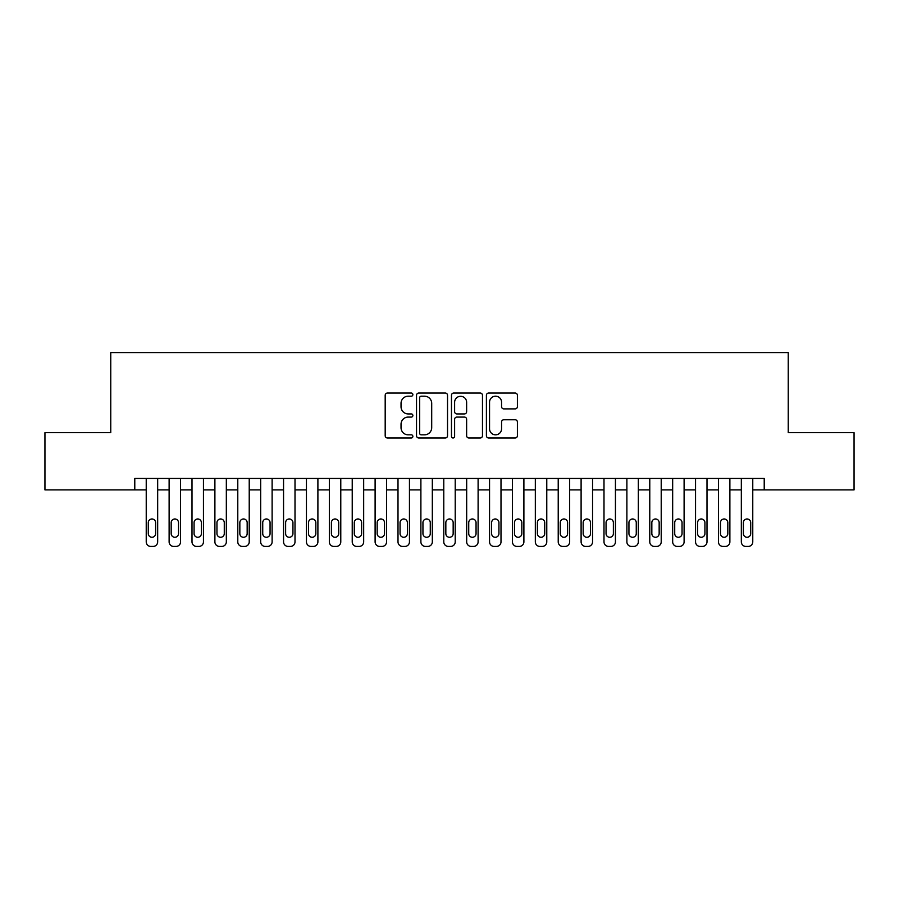 <?xml version="1.0" encoding="UTF-8"?>
<svg xmlns="http://www.w3.org/2000/svg" width="899" height="899" viewBox="0 0 899 899"><rect width="100%" height="100%" fill="white"/><g stroke="black" fill="none" stroke-linecap="round" stroke-linejoin="round"><path stroke-width="1.35" d="M412.877 394.616A1.573 1.573 0 0 0 411.304 393.043L387.435 393.043A2.248 2.248 0 0 0 385.188 395.29L385.188 435.734A2.248 2.248 0 0 0 387.435 437.982L411.304 437.982A1.573 1.573 0 0 0 412.877 436.408A1.573 1.573 0 0 0 411.304 434.835L408.213 434.835A7.192 7.192 0 0 1 401.033 427.643L401.033 424.272A7.192 7.192 0 0 1 408.213 417.08L411.304 417.08A1.573 1.573 0 0 0 412.877 415.507A1.573 1.573 0 0 0 411.304 413.933L408.213 413.933A7.192 7.192 0 0 1 401.033 406.753L401.033 403.381A7.192 7.192 0 0 1 408.213 396.189L411.304 396.189A1.573 1.573 0 0 0 412.877 394.616M515.161 408.888A2.248 2.248 0 0 0 517.408 406.64L517.408 395.29A2.248 2.248 0 0 0 515.161 393.043L488.651 393.043A2.248 2.248 0 0 0 486.404 395.29L486.404 435.734A2.248 2.248 0 0 0 488.651 437.982L515.161 437.982A2.248 2.248 0 0 0 517.408 435.734L517.408 422.024A2.248 2.248 0 0 0 515.161 419.777L503.811 419.777A2.248 2.248 0 0 0 501.563 422.024L501.563 428.823A6.012 6.012 0 0 1 495.551 434.835A6.012 6.012 0 0 1 489.55 428.823L489.55 402.201A6.012 6.012 0 0 1 495.551 396.189A6.012 6.012 0 0 1 501.563 402.201L501.563 406.64A2.248 2.248 0 0 0 503.811 408.888L515.161 408.888M134.783 489.899L44.95 489.899L44.95 432.677L110.757 432.677L110.757 352.565L788.243 352.565L788.243 432.677L854.05 432.677L854.05 489.899L764.217 489.899L764.217 478.459L134.783 478.459L134.783 489.899L146.234 489.899L146.234 541.85A4.574 4.574 0 0 0 150.807 546.435L153.1 546.435A4.574 4.574 0 0 0 157.673 541.85L157.673 489.899L169.124 489.899L169.124 541.85A4.574 4.574 0 0 0 173.698 546.435L175.99 546.435A4.574 4.574 0 0 0 180.564 541.85L180.564 489.899L192.004 489.899L192.004 541.85A4.574 4.574 0 0 0 196.589 546.435L198.87 546.435A4.574 4.574 0 0 0 203.455 541.85L203.455 489.899L214.895 489.899L214.895 541.85A4.574 4.574 0 0 0 219.468 546.435L221.761 546.435A4.574 4.574 0 0 0 226.334 541.85L226.334 489.899L237.786 489.899L237.786 541.85A4.574 4.574 0 0 0 242.359 546.435L244.652 546.435A4.574 4.574 0 0 0 249.225 541.85L249.225 489.899L260.676 489.899L260.676 541.85A4.574 4.574 0 0 0 265.25 546.435L267.542 546.435A4.574 4.574 0 0 0 272.116 541.85L272.116 489.899L283.556 489.899L283.556 541.85A4.574 4.574 0 0 0 288.141 546.435L290.422 546.435A4.574 4.574 0 0 0 295.007 541.85L295.007 489.899L306.447 489.899L306.447 541.85A4.574 4.574 0 0 0 311.032 546.435L313.313 546.435A4.574 4.574 0 0 0 317.898 541.85L317.898 489.899L329.337 489.899L329.337 541.85A4.574 4.574 0 0 0 333.911 546.435L336.204 546.435A4.574 4.574 0 0 0 340.777 541.85L340.777 489.899L352.228 489.899L352.228 541.85A4.574 4.574 0 0 0 356.802 546.435L359.094 546.435A4.574 4.574 0 0 0 363.668 541.85L363.668 489.899L375.108 489.899L375.108 541.85A4.574 4.574 0 0 0 379.693 546.435L381.985 546.435A4.574 4.574 0 0 0 386.559 541.85L386.559 489.899L397.999 489.899L397.999 541.85A4.574 4.574 0 0 0 402.583 546.435L404.865 546.435A4.574 4.574 0 0 0 409.45 541.85L409.45 489.899L420.889 489.899L420.889 541.85A4.574 4.574 0 0 0 425.463 546.435L427.755 546.435A4.574 4.574 0 0 0 432.329 541.85L432.329 489.899L443.78 489.899L443.78 541.85A4.574 4.574 0 0 0 448.354 546.435L450.646 546.435A4.574 4.574 0 0 0 455.22 541.85L455.22 489.899L466.671 489.899L466.671 541.85A4.574 4.574 0 0 0 471.245 546.435L473.537 546.435A4.574 4.574 0 0 0 478.111 541.85L478.111 489.899L489.55 489.899L489.55 541.85A4.574 4.574 0 0 0 494.135 546.435L496.417 546.435A4.574 4.574 0 0 0 501.001 541.85L501.001 489.899L512.441 489.899L512.441 541.85A4.574 4.574 0 0 0 517.015 546.435L519.307 546.435A4.574 4.574 0 0 0 523.892 541.85L523.892 489.899L535.332 489.899L535.332 541.85A4.574 4.574 0 0 0 539.906 546.435L542.198 546.435A4.574 4.574 0 0 0 546.772 541.85L546.772 489.899L558.223 489.899L558.223 541.85A4.574 4.574 0 0 0 562.796 546.435L565.089 546.435A4.574 4.574 0 0 0 569.663 541.85L569.663 489.899L581.102 489.899L581.102 541.85A4.574 4.574 0 0 0 585.687 546.435L587.968 546.435A4.574 4.574 0 0 0 592.553 541.85L592.553 489.899L603.993 489.899L603.993 541.85A4.574 4.574 0 0 0 608.578 546.435L610.859 546.435A4.574 4.574 0 0 0 615.444 541.85L615.444 489.899L626.884 489.899L626.884 541.85A4.574 4.574 0 0 0 631.458 546.435L633.75 546.435A4.574 4.574 0 0 0 638.324 541.85L638.324 489.899L649.775 489.899L649.775 541.85A4.574 4.574 0 0 0 654.348 546.435L656.641 546.435A4.574 4.574 0 0 0 661.215 541.85L661.215 489.899L672.666 489.899L672.666 541.85A4.574 4.574 0 0 0 677.239 546.435L679.532 546.435A4.574 4.574 0 0 0 684.105 541.85L684.105 489.899L695.545 489.899L695.545 541.85A4.574 4.574 0 0 0 700.13 546.435L702.411 546.435A4.574 4.574 0 0 0 706.996 541.85L706.996 489.899L718.436 489.899L718.436 541.85A4.574 4.574 0 0 0 723.01 546.435L725.302 546.435A4.574 4.574 0 0 0 729.876 541.85L729.876 489.899L741.327 489.899L741.327 541.85A4.574 4.574 0 0 0 745.9 546.435L748.193 546.435A4.574 4.574 0 0 0 752.766 541.85L752.766 489.899L764.217 489.899M447.533 395.29A2.248 2.248 0 0 0 445.286 393.043L418.777 393.043A2.248 2.248 0 0 0 416.529 395.29L416.529 435.734A2.248 2.248 0 0 0 418.777 437.982L445.286 437.982A2.248 2.248 0 0 0 447.533 435.734L447.533 395.29M453.714 393.043L480.223 393.043A2.248 2.248 0 0 1 482.471 395.29L482.471 435.734A2.248 2.248 0 0 1 480.223 437.982L468.873 437.982A2.248 2.248 0 0 1 466.626 435.734L466.626 419.327A2.248 2.248 0 0 0 464.378 417.08L456.861 417.08A2.248 2.248 0 0 0 454.613 419.327L454.613 436.408A1.573 1.573 0 0 1 453.04 437.982A1.573 1.573 0 0 1 451.467 436.408L451.467 395.29A2.248 2.248 0 0 1 453.714 393.043M421.249 396.189A1.573 1.573 0 0 0 419.676 397.763L419.676 433.262A1.573 1.573 0 0 0 421.249 434.835L424.508 434.835A7.192 7.192 0 0 0 431.7 427.643L431.7 403.381A7.192 7.192 0 0 0 424.508 396.189L421.249 396.189M466.626 402.314A6.012 6.012 0 0 0 460.625 396.302A6.012 6.012 0 0 0 454.613 402.314L454.613 411.697A2.248 2.248 0 0 0 456.861 413.933L464.378 413.933A2.248 2.248 0 0 0 466.626 411.697L466.626 402.314M157.673 478.459L157.673 541.85M146.234 478.459L146.234 541.85M155.617 533.613A3.663 3.663 0 0 1 151.953 537.276A3.663 3.663 0 0 1 148.29 533.613L148.29 522.622A3.663 3.663 0 0 1 151.953 518.97A3.663 3.663 0 0 1 155.617 522.622L155.617 533.613M150.807 546.435L153.1 546.435M180.564 478.459L180.564 541.85M169.124 478.459L169.124 541.85M178.508 533.613A3.663 3.663 0 0 1 174.844 537.276A3.663 3.663 0 0 1 171.181 533.613L171.181 522.622A3.663 3.663 0 0 1 174.844 518.97A3.663 3.663 0 0 1 178.508 522.622L178.508 533.613M173.698 546.435L175.99 546.435M203.455 478.459L203.455 541.85M192.004 478.459L192.004 541.85M201.387 533.613A3.663 3.663 0 0 1 197.724 537.276A3.663 3.663 0 0 1 194.072 533.613L194.072 522.622A3.663 3.663 0 0 1 197.724 518.97A3.663 3.663 0 0 1 201.387 522.622L201.387 533.613M196.589 546.435L198.87 546.435M226.334 478.459L226.334 541.85M214.895 478.459L214.895 541.85M224.278 533.613A3.663 3.663 0 0 1 220.615 537.276A3.663 3.663 0 0 1 216.951 533.613L216.951 522.622A3.663 3.663 0 0 1 220.615 518.97A3.663 3.663 0 0 1 224.278 522.622L224.278 533.613M219.468 546.435L221.761 546.435M249.225 478.459L249.225 541.85M237.786 478.459L237.786 541.85M247.169 533.613A3.663 3.663 0 0 1 243.505 537.276A3.663 3.663 0 0 1 239.842 533.613L239.842 522.622A3.663 3.663 0 0 1 243.505 518.97A3.663 3.663 0 0 1 247.169 522.622L247.169 533.613M242.359 546.435L244.652 546.435M272.116 478.459L272.116 541.85M260.676 478.459L260.676 541.85M270.06 533.613A3.663 3.663 0 0 1 266.396 537.276A3.663 3.663 0 0 1 262.733 533.613L262.733 522.622A3.663 3.663 0 0 1 266.396 518.97A3.663 3.663 0 0 1 270.06 522.622L270.06 533.613M265.25 546.435L267.542 546.435M295.007 478.459L295.007 541.85M283.556 478.459L283.556 541.85M292.939 533.613A3.663 3.663 0 0 1 289.287 537.276A3.663 3.663 0 0 1 285.624 533.613L285.624 522.622A3.663 3.663 0 0 1 289.287 518.97A3.663 3.663 0 0 1 292.939 522.622L292.939 533.613M288.141 546.435L290.422 546.435M317.898 478.459L317.898 541.85M306.447 478.459L306.447 541.85M315.83 533.613A3.663 3.663 0 0 1 312.167 537.276A3.663 3.663 0 0 1 308.503 533.613L308.503 522.622A3.663 3.663 0 0 1 312.167 518.97A3.663 3.663 0 0 1 315.83 522.622L315.83 533.613M311.032 546.435L313.313 546.435M340.777 478.459L340.777 541.85M329.337 478.459L329.337 541.85M338.721 533.613A3.663 3.663 0 0 1 335.057 537.276A3.663 3.663 0 0 1 331.394 533.613L331.394 522.622A3.663 3.663 0 0 1 335.057 518.97A3.663 3.663 0 0 1 338.721 522.622L338.721 533.613M333.911 546.435L336.204 546.435M363.668 478.459L363.668 541.85M352.228 478.459L352.228 541.85M361.612 533.613A3.663 3.663 0 0 1 357.948 537.276A3.663 3.663 0 0 1 354.285 533.613L354.285 522.622A3.663 3.663 0 0 1 357.948 518.97A3.663 3.663 0 0 1 361.612 522.622L361.612 533.613M356.802 546.435L359.094 546.435M386.559 478.459L386.559 541.85M375.108 478.459L375.108 541.85M384.502 533.613A3.663 3.663 0 0 1 380.839 537.276A3.663 3.663 0 0 1 377.175 533.613L377.175 522.622A3.663 3.663 0 0 1 380.839 518.97A3.663 3.663 0 0 1 384.502 522.622L384.502 533.613M379.693 546.435L381.985 546.435M409.45 478.459L409.45 541.85M397.999 478.459L397.999 541.85M407.382 533.613A3.663 3.663 0 0 1 403.718 537.276A3.663 3.663 0 0 1 400.066 533.613L400.066 522.622A3.663 3.663 0 0 1 403.718 518.97A3.663 3.663 0 0 1 407.382 522.622L407.382 533.613M402.583 546.435L404.865 546.435M432.329 478.459L432.329 541.85M420.889 478.459L420.889 541.85M430.273 533.613A3.663 3.663 0 0 1 426.609 537.276A3.663 3.663 0 0 1 422.946 533.613L422.946 522.622A3.663 3.663 0 0 1 426.609 518.97A3.663 3.663 0 0 1 430.273 522.622L430.273 533.613M425.463 546.435L427.755 546.435M455.22 478.459L455.22 541.85M443.78 478.459L443.78 541.85M453.163 533.613A3.663 3.663 0 0 1 449.5 537.276A3.663 3.663 0 0 1 445.837 533.613L445.837 522.622A3.663 3.663 0 0 1 449.5 518.97A3.663 3.663 0 0 1 453.163 522.622L453.163 533.613M448.354 546.435L450.646 546.435M478.111 478.459L478.111 541.85M466.671 478.459L466.671 541.85M476.054 533.613A3.663 3.663 0 0 1 472.391 537.276A3.663 3.663 0 0 1 468.727 533.613L468.727 522.622A3.663 3.663 0 0 1 472.391 518.97A3.663 3.663 0 0 1 476.054 522.622L476.054 533.613M471.245 546.435L473.537 546.435M501.001 478.459L501.001 541.85M489.55 478.459L489.55 541.85M498.934 533.613A3.663 3.663 0 0 1 495.282 537.276A3.663 3.663 0 0 1 491.618 533.613L491.618 522.622A3.663 3.663 0 0 1 495.282 518.97A3.663 3.663 0 0 1 498.934 522.622L498.934 533.613M494.135 546.435L496.417 546.435M523.892 478.459L523.892 541.85M512.441 478.459L512.441 541.85M521.825 533.613A3.663 3.663 0 0 1 518.161 537.276A3.663 3.663 0 0 1 514.498 533.613L514.498 522.622A3.663 3.663 0 0 1 518.161 518.97A3.663 3.663 0 0 1 521.825 522.622L521.825 533.613M517.015 546.435L519.307 546.435M546.772 478.459L546.772 541.85M535.332 478.459L535.332 541.85M544.715 533.613A3.663 3.663 0 0 1 541.052 537.276A3.663 3.663 0 0 1 537.388 533.613L537.388 522.622A3.663 3.663 0 0 1 541.052 518.97A3.663 3.663 0 0 1 544.715 522.622L544.715 533.613M539.906 546.435L542.198 546.435M569.663 478.459L569.663 541.85M558.223 478.459L558.223 541.85M567.606 533.613A3.663 3.663 0 0 1 563.943 537.276A3.663 3.663 0 0 1 560.279 533.613L560.279 522.622A3.663 3.663 0 0 1 563.943 518.97A3.663 3.663 0 0 1 567.606 522.622L567.606 533.613M562.796 546.435L565.089 546.435M592.553 478.459L592.553 541.85M581.102 478.459L581.102 541.85M590.497 533.613A3.663 3.663 0 0 1 586.833 537.276A3.663 3.663 0 0 1 583.17 533.613L583.17 522.622A3.663 3.663 0 0 1 586.833 518.97A3.663 3.663 0 0 1 590.497 522.622L590.497 533.613M585.687 546.435L587.968 546.435M615.444 478.459L615.444 541.85M603.993 478.459L603.993 541.85M613.376 533.613A3.663 3.663 0 0 1 609.713 537.276A3.663 3.663 0 0 1 606.061 533.613L606.061 522.622A3.663 3.663 0 0 1 609.713 518.97A3.663 3.663 0 0 1 613.376 522.622L613.376 533.613M608.578 546.435L610.859 546.435M638.324 478.459L638.324 541.85M626.884 478.459L626.884 541.85M636.267 533.613A3.663 3.663 0 0 1 632.604 537.276A3.663 3.663 0 0 1 628.94 533.613L628.94 522.622A3.663 3.663 0 0 1 632.604 518.97A3.663 3.663 0 0 1 636.267 522.622L636.267 533.613M631.458 546.435L633.75 546.435M661.215 478.459L661.215 541.85M649.775 478.459L649.775 541.85M659.158 533.613A3.663 3.663 0 0 1 655.495 537.276A3.663 3.663 0 0 1 651.831 533.613L651.831 522.622A3.663 3.663 0 0 1 655.495 518.97A3.663 3.663 0 0 1 659.158 522.622L659.158 533.613M654.348 546.435L656.641 546.435M684.105 478.459L684.105 541.85M672.666 478.459L672.666 541.85M682.049 533.613A3.663 3.663 0 0 1 678.385 537.276A3.663 3.663 0 0 1 674.722 533.613L674.722 522.622A3.663 3.663 0 0 1 678.385 518.97A3.663 3.663 0 0 1 682.049 522.622L682.049 533.613M677.239 546.435L679.532 546.435M706.996 478.459L706.996 541.85M695.545 478.459L695.545 541.85M704.928 533.613A3.663 3.663 0 0 1 701.276 537.276A3.663 3.663 0 0 1 697.613 533.613L697.613 522.622A3.663 3.663 0 0 1 701.276 518.97A3.663 3.663 0 0 1 704.928 522.622L704.928 533.613M700.13 546.435L702.411 546.435M729.876 478.459L729.876 541.85M718.436 478.459L718.436 541.85M727.819 533.613A3.663 3.663 0 0 1 724.156 537.276A3.663 3.663 0 0 1 720.492 533.613L720.492 522.622A3.663 3.663 0 0 1 724.156 518.97A3.663 3.663 0 0 1 727.819 522.622L727.819 533.613M723.01 546.435L725.302 546.435M752.766 478.459L752.766 541.85M741.327 478.459L741.327 541.85M750.71 533.613A3.663 3.663 0 0 1 747.047 537.276A3.663 3.663 0 0 1 743.383 533.613L743.383 522.622A3.663 3.663 0 0 1 747.047 518.97A3.663 3.663 0 0 1 750.71 522.622L750.71 533.613M745.9 546.435L748.193 546.435"/></g></svg>
